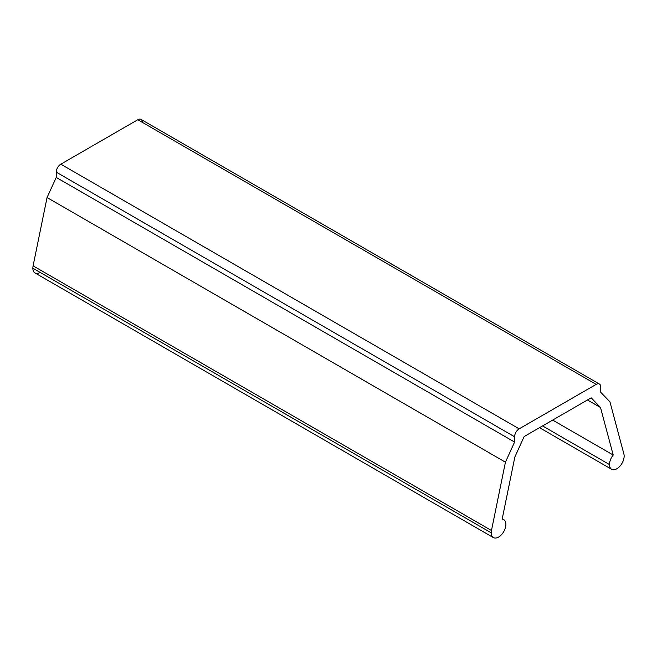 <?xml version="1.0" encoding="UTF-8"?>
<svg xmlns="http://www.w3.org/2000/svg" width="657" height="657" viewBox="0 0 657 657"><rect width="100%" height="100%" fill="white"/><g stroke="black" fill="none" stroke-linecap="round" stroke-linejoin="round"><path stroke-width="0.99" d="M591.193 397.838L524.171 436.535L591.193 397.838L600.506 407.512L613.211 455.038A10.372 5.987 120 0 0 609.482 464.565A10.372 5.987 120 0 0 616.816 468.794A10.372 5.987 120 0 0 624.15 456.089A10.372 5.987 120 0 0 623.904 454.044L609.942 401.838L600.769 392.311L600.769 387.022A6.48 3.745 120 0 0 596.186 384.378L519.186 428.832A6.48 3.745 120 0 0 514.595 436.774L514.595 442.062L505.43 462.175L491.469 530.503A10.372 5.987 120 0 0 491.222 532.835A10.372 5.987 120 0 0 498.556 537.073A10.372 5.987 120 0 0 505.89 524.368A10.372 5.987 120 0 0 502.162 519.145L514.866 456.952L524.171 436.535L514.866 456.952L502.162 519.145A10.372 5.987 -60 0 1 503.738 519.621A10.372 5.987 -60 0 1 505.89 524.368A10.372 5.987 -60 0 1 501.365 534.806A10.372 5.987 -60 0 1 493.374 537.582A10.372 5.987 -60 0 1 491.222 532.835A10.372 5.987 -60 0 1 491.469 530.503L505.43 462.175L514.595 442.062L514.595 436.774A6.48 3.745 -60 0 1 519.186 428.832L596.186 384.378A6.48 3.745 -60 0 1 599.43 384.049A6.48 3.745 -60 0 1 600.769 387.022L600.769 392.311L609.942 401.838L623.904 454.044A10.372 5.987 -60 0 1 624.15 456.089A10.372 5.987 -60 0 1 619.625 466.527A10.372 5.987 -60 0 1 611.634 469.312A10.372 5.987 -60 0 1 609.482 464.565A10.372 5.987 -60 0 1 613.211 455.038L600.506 407.512L591.193 397.838M587.473 399.99L600.506 407.512L587.473 399.99M552.677 420.086L613.211 455.038L552.677 420.086M542.559 425.925L609.482 464.565L542.559 425.925M599.43 384.049L141.058 119.418A6.48 3.745 120 0 0 137.814 119.738L596.186 384.378L137.814 119.738L60.814 164.193L519.186 428.832L60.814 164.193A6.48 3.745 120 0 0 56.231 172.134L514.595 436.774L56.231 172.134L56.231 177.423L514.595 442.062L56.231 177.423L47.058 197.543L505.43 462.175L47.058 197.543L33.096 265.863L491.469 530.503L33.096 265.863A10.372 5.987 120 0 0 32.85 268.196L491.222 532.835L32.85 268.196A10.372 5.987 120 0 0 35.002 272.951L493.374 537.582M40.184 272.433A10.372 5.987 -60 0 1 32.85 268.196M33.096 265.863L47.058 197.543L56.231 177.423L56.231 172.134A6.48 3.745 -60 0 1 60.814 164.193L137.814 119.738A6.48 3.745 -60 0 1 142.405 122.383M611.634 469.312L539.52 427.674M503.738 519.621L502.244 518.759"/></g></svg>
